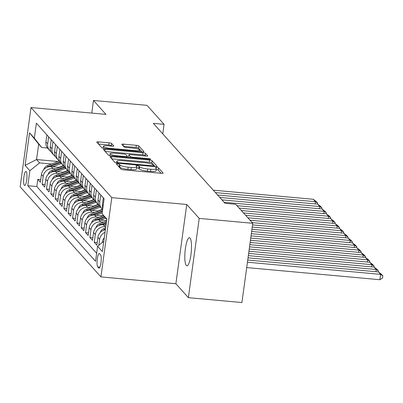 <?xml version="1.0" encoding="UTF-8"?>
<svg xmlns="http://www.w3.org/2000/svg" width="403" height="403" viewBox="0 0 403 403"><rect width="100%" height="100%" fill="white"/><g stroke="black" fill="none" stroke-linecap="round" stroke-linejoin="round"><path stroke-width="0.6" d="M117.686 163.93A1.516 0.297 7.8 0 0 116.487 164.061A1.516 0.297 7.8 0 0 116.512 164.132L121.046 169.184A2.166 0.423 7.8 0 0 123.57 169.849L161.412 173.3A2.166 0.423 7.8 0 0 163.129 173.119A2.166 0.423 7.8 0 0 163.089 173.018L158.56 167.965A1.516 0.297 7.8 0 0 156.787 167.497A1.516 0.297 7.8 0 0 155.588 167.623A1.516 0.297 7.8 0 0 155.613 167.698L156.203 168.348A6.927 1.355 7.8 0 1 156.334 168.676A6.927 1.355 7.8 0 1 150.838 169.26L147.684 168.973A6.927 1.355 7.8 0 1 139.594 166.837L139.01 166.182A1.516 0.297 7.8 0 0 137.237 165.714A1.516 0.297 7.8 0 0 136.038 165.845A1.516 0.297 7.8 0 0 136.063 165.915L136.652 166.565A6.927 1.355 7.8 0 1 136.783 166.892A6.927 1.355 7.8 0 1 131.287 167.477L128.134 167.19A6.927 1.355 7.8 0 1 120.044 165.054L119.459 164.399A1.516 0.297 7.8 0 0 117.686 163.93M161.104 173.27L158.263 170.106A1.516 0.297 7.8 0 0 156.495 169.638A1.516 0.297 7.8 0 0 156.208 169.618M156.334 168.676L156.042 170.817A6.927 1.355 7.8 0 1 150.546 171.401L147.392 171.114A6.927 1.355 7.8 0 1 139.302 168.978L138.713 168.323A1.516 0.297 7.8 0 0 136.944 167.86A1.516 0.297 7.8 0 0 136.657 167.839M186.272 265.446A14.11 3.113 -84.8 0 0 186.871 265.789A14.11 3.113 -84.8 0 0 191.108 253.437A14.11 3.113 -84.8 0 0 190.03 238.027A14.11 3.113 -84.8 0 0 189.43 237.684A14.11 3.113 -84.8 0 0 185.194 250.036A14.11 3.113 -84.8 0 0 186.272 265.446M24.356 185.325A7.058 1.557 -84.8 0 0 24.659 185.496A7.058 1.557 -84.8 0 0 26.774 179.32A7.058 1.557 -84.8 0 0 26.235 171.618A7.058 1.557 -84.8 0 0 25.938 171.446A7.058 1.557 -84.8 0 0 23.817 177.622A7.058 1.557 -84.8 0 0 24.356 185.325M111.631 143.503A2.166 0.423 7.8 0 0 109.102 142.838L98.488 141.871A2.166 0.423 7.8 0 0 96.77 142.052A2.166 0.423 7.8 0 0 96.811 142.153L101.838 147.765A2.166 0.423 7.8 0 0 104.367 148.43L142.209 151.881A2.166 0.423 7.8 0 0 143.926 151.699A2.166 0.423 7.8 0 0 143.886 151.599L138.854 145.987A2.166 0.423 7.8 0 0 136.325 145.322L123.504 144.148A2.166 0.423 7.8 0 0 121.787 144.334A2.166 0.423 7.8 0 0 121.827 144.435L123.978 146.833A2.166 0.423 7.8 0 0 126.507 147.503L132.869 148.082A5.788 1.133 7.8 0 1 139.745 150.138A5.788 1.133 7.8 0 1 135.146 150.626L110.236 148.354A5.788 1.133 7.8 0 1 103.359 146.299A5.788 1.133 7.8 0 1 107.954 145.81L112.11 146.188A2.166 0.423 7.8 0 0 113.827 146.007A2.166 0.423 7.8 0 0 113.782 145.906L111.631 143.503L111.339 145.644A2.166 0.423 7.8 0 0 108.81 144.979L98.503 144.037M105.964 114.381L93.481 100.458L147.024 105.339L164.066 124.351L153.357 123.373L225.015 203.298L235.72 204.276L252.767 223.287L199.223 218.401L186.74 204.477L111.782 197.641L31.006 107.546L105.964 114.381M111.742 156.656A2.166 0.423 7.8 0 0 110.024 156.838A2.166 0.423 7.8 0 0 110.069 156.938L115.097 162.55A2.166 0.423 7.8 0 0 117.626 163.215L155.467 166.666A2.166 0.423 7.8 0 0 157.185 166.484A2.166 0.423 7.8 0 0 157.14 166.384L152.112 160.772A2.166 0.423 7.8 0 0 149.584 160.107L111.742 156.656L111.49 158.525M108.467 155.155L103.44 149.548A2.166 0.423 7.8 0 1 103.395 149.442A2.166 0.423 7.8 0 1 105.112 149.261L142.954 152.712A2.166 0.423 7.8 0 1 145.483 153.382L147.634 155.78A2.166 0.423 7.8 0 1 147.679 155.885A2.166 0.423 7.8 0 1 145.962 156.067L130.612 154.666A2.166 0.423 7.8 0 0 128.895 154.848A2.166 0.423 7.8 0 0 128.94 154.948L130.365 156.54A2.166 0.423 7.8 0 0 132.894 157.21L148.873 158.666A1.516 0.297 7.8 0 1 150.672 159.205A1.516 0.297 7.8 0 1 149.468 159.331L110.996 155.825A2.166 0.423 7.8 0 1 108.467 155.155M40.753 179.632L37.786 179.36L40.391 182.267L41.464 174.449L43.202 176.388A8.821 8.428 -41.9 0 1 52.939 168.6L55.8 168.862M45.096 184.478L42.129 184.206L44.733 187.113L45.806 179.295L47.544 181.229A8.821 8.428 -41.9 0 1 57.281 173.441L60.143 173.703M49.438 189.319L46.471 189.047L49.075 191.954L50.148 184.136L51.886 186.075A8.821 8.428 -41.9 0 1 61.624 178.287L64.485 178.549M53.78 194.165L50.813 193.893L53.418 196.8L54.491 188.982L56.229 190.916A8.821 8.428 -41.9 0 1 65.971 183.128L68.827 183.39M58.123 199.006L55.156 198.734L57.765 201.641L58.833 193.823L60.571 195.762A8.821 8.428 -41.9 0 1 70.313 187.974L73.17 188.236M62.465 203.853L59.498 203.58L62.107 206.487L63.175 198.669L64.913 200.603A8.821 8.428 -41.9 0 1 74.656 192.82L77.512 193.077M66.807 208.694L63.84 208.427L66.45 211.333L67.518 203.51L69.256 205.449A8.821 8.428 -41.9 0 1 78.998 197.661L81.859 197.923M71.15 213.54L68.188 213.268L70.792 216.174L71.86 208.356L73.598 210.295A8.821 8.428 -41.9 0 1 83.34 202.508L86.202 202.764M75.497 218.381L72.53 218.114L75.134 221.02L76.202 213.202L77.94 215.137A8.821 8.428 -41.9 0 1 87.683 207.349L90.544 207.61M79.839 223.227L76.872 222.955L79.477 225.861L80.55 218.043L82.283 219.983A8.821 8.428 -41.9 0 1 92.025 212.195L94.886 212.457M84.182 228.068L81.215 227.801L83.819 230.707L84.892 222.889L86.625 224.824A8.821 8.428 -41.9 0 1 96.367 217.036L99.229 217.298M88.524 232.914L85.557 232.642L88.161 235.548L89.234 227.73L90.972 229.67A8.821 8.428 -41.9 0 1 100.71 221.882L103.571 222.144M92.866 237.76L89.899 237.488L92.504 240.395L93.577 232.576L95.315 234.511A8.821 8.428 -41.9 0 1 105.052 226.723L105.788 226.793M97.209 242.601L94.242 242.329L96.846 245.236L97.919 237.417L99.657 239.357A8.821 8.428 -41.9 0 1 105.032 232.294M41.464 174.449A8.821 8.428 138.1 0 1 51.201 166.661L59.538 167.421M45.806 179.295A8.821 8.428 138.1 0 1 55.549 171.507L63.881 172.267M50.148 184.136A8.821 8.428 138.1 0 1 59.891 176.348L68.223 177.108M54.491 188.982A8.821 8.428 138.1 0 1 64.233 181.194L72.565 181.954M58.833 193.823A8.821 8.428 138.1 0 1 68.575 186.035L76.908 186.796M63.175 198.669A8.821 8.428 138.1 0 1 72.918 190.881L81.25 191.642M67.518 203.51A8.821 8.428 138.1 0 1 77.26 195.727L85.592 196.483M71.86 208.356A8.821 8.428 138.1 0 1 81.602 200.568L89.934 201.329M76.202 213.202A8.821 8.428 138.1 0 1 85.945 205.414L94.277 206.17M80.55 218.043A8.821 8.428 138.1 0 1 90.287 210.255L98.619 211.016M84.892 222.889A8.821 8.428 138.1 0 1 94.629 215.101L102.961 215.862M89.234 227.73A8.821 8.428 138.1 0 1 98.972 219.942L106.629 220.643M93.577 232.576A8.821 8.428 138.1 0 1 103.314 224.788L106.024 225.035M100.508 254.706L99.556 253.643A6.836 1.506 -84.8 0 0 99.264 253.477A6.836 1.506 -84.8 0 0 97.214 259.461A6.836 1.506 -84.8 0 0 97.733 266.922L98.69 267.99A6.836 1.506 -84.8 0 0 98.982 268.156A6.836 1.506 -84.8 0 0 101.032 262.172A6.836 1.506 -84.8 0 0 100.508 254.706M111.782 197.641L100.926 276.901L20.15 186.806L31.006 107.546M37.786 179.36L36.804 186.539L27.807 185.718L95.556 261.28L97.607 246.288L103.793 241.342M27.807 185.718L29.862 170.721L25.087 165.396L29.545 132.834L34.32 138.164L36.376 123.167L104.12 198.729L102.07 213.726L106.845 219.056L102.387 251.613L97.607 246.288M46.884 134.884L45.922 141.891A8.821 8.428 138.1 0 0 47.922 148.556L49.66 150.495A8.821 8.428 -41.9 0 1 47.66 143.826L48.622 136.824M51.226 139.73L50.264 146.732A8.821 8.428 138.1 0 0 52.264 153.402L54.002 155.336A8.821 8.428 -41.9 0 1 52.002 148.672L52.964 141.665M55.569 144.571L54.607 151.578A8.821 8.428 138.1 0 0 56.606 158.243L58.344 160.182A8.821 8.428 -41.9 0 1 56.344 153.513L57.307 146.511M59.911 149.417L58.954 156.419A8.821 8.428 138.1 0 0 60.954 163.089L62.687 165.029A8.821 8.428 -41.9 0 1 60.687 158.359L61.649 151.357M64.253 154.263L63.296 161.265A8.821 8.428 138.1 0 0 65.296 167.93L67.029 169.87A8.821 8.428 -41.9 0 1 65.029 163.2L65.991 156.198M68.596 159.104L67.639 166.107A8.821 8.428 138.1 0 0 69.638 172.776L71.371 174.716A8.821 8.428 -41.9 0 1 69.371 168.046L70.334 161.044M72.938 163.95L71.981 170.953A8.821 8.428 138.1 0 0 73.981 177.622L75.719 179.557A8.821 8.428 -41.9 0 1 73.719 172.887L74.676 165.885M77.28 168.792L76.323 175.794A8.821 8.428 138.1 0 0 78.323 182.463L80.061 184.403A8.821 8.428 -41.9 0 1 78.061 177.733L79.018 170.731M81.623 173.638L80.665 180.64A8.821 8.428 138.1 0 0 82.665 187.309L84.403 189.244A8.821 8.428 -41.9 0 1 82.403 182.579L83.361 175.572M85.965 178.479L85.008 185.481A8.821 8.428 138.1 0 0 87.008 192.15L88.746 194.09A8.821 8.428 -41.9 0 1 86.746 187.42L87.703 180.418M90.307 183.325L89.35 190.327A8.821 8.428 138.1 0 0 91.35 196.996L93.088 198.931A8.821 8.428 -41.9 0 1 91.088 192.266L92.045 185.259M94.655 188.166L93.692 195.173A8.821 8.428 138.1 0 0 95.692 201.838L97.43 203.777A8.821 8.428 -41.9 0 1 95.43 197.107L96.388 190.105M98.997 193.012L98.035 200.014A8.821 8.428 138.1 0 0 100.035 206.684L101.773 208.623A8.821 8.428 -41.9 0 1 99.773 201.953L100.73 194.951M103.339 197.853L102.377 204.86A8.821 8.428 138.1 0 0 102.75 208.749M102.216 242.606L102.261 242.263A8.821 8.428 -41.9 0 1 104.291 237.715M98.841 245.301L99.657 239.357M94.242 242.329L95.315 234.511M89.899 237.488L90.972 229.67M85.557 232.642L86.625 224.824M81.215 227.801L82.283 219.983M76.872 222.955L77.94 215.137M72.53 218.114L73.598 210.295M68.188 213.268L69.256 205.449M63.84 208.427L64.913 200.603M59.498 203.58L60.571 195.762M55.156 198.734L56.229 190.916M50.813 193.893L51.886 186.075M46.471 189.047L47.544 181.229M42.129 184.206L43.202 176.388M36.804 186.539L96.649 253.291M57.997 161.497L36.562 159.543L39.605 162.933L51.458 164.016M186.74 204.477L175.884 283.737L188.367 297.661L199.223 218.401M188.367 297.661L241.911 302.542L252.767 223.287M93.481 100.458L91.748 113.087M175.884 283.737L100.926 276.901M162.767 133.867L164.066 124.351M47.499 148.037L41.716 147.513L38.678 144.123L36.562 159.543L25.087 165.396M106.76 219.66L102.07 213.726M87.194 218.023A5.844 5.582 -41.9 0 1 90.856 214.008L102.654 209.464A8.821 8.428 -41.9 0 1 101.773 208.623M105.385 229.725A8.821 8.428 138.1 0 0 97.919 237.417M98.911 205.072A8.821 8.428 -41.9 0 1 97.43 203.777M94.569 200.226A8.821 8.428 -41.9 0 1 93.088 198.931M90.227 195.384A8.821 8.428 -41.9 0 1 88.746 194.09M85.884 190.538A8.821 8.428 -41.9 0 1 84.403 189.244M81.542 185.692A8.821 8.428 -41.9 0 1 80.061 184.403M77.2 180.851A8.821 8.428 -41.9 0 1 75.719 179.557M72.857 176.005A8.821 8.428 -41.9 0 1 71.371 174.716M68.51 171.164A8.821 8.428 -41.9 0 1 67.029 169.87M64.168 166.318A8.821 8.428 -41.9 0 1 62.687 165.029M59.825 161.477A8.821 8.428 -41.9 0 1 58.344 160.182M55.483 156.631A8.821 8.428 -41.9 0 1 54.002 155.336M51.141 151.79A8.821 8.428 -41.9 0 1 49.66 150.495M34.32 138.164L41.716 147.513M39.605 162.933L29.862 170.721M29.545 132.834L38.678 144.123M118.401 166.238A1.516 0.297 7.8 0 1 119.162 166.54L119.751 167.195A6.927 1.355 7.8 0 0 127.842 169.331L128.134 167.19M136.783 166.892L136.491 169.038A6.927 1.355 7.8 0 1 130.995 169.618L127.842 169.331M155.155 166.641L151.82 162.918A2.166 0.423 7.8 0 0 149.291 162.248L111.757 158.827M117.57 162.293A1.516 0.297 7.8 0 0 119.343 162.762L152.556 165.789A1.516 0.297 7.8 0 0 153.76 165.663A1.516 0.297 7.8 0 0 153.729 165.593L153.11 164.903A6.927 1.355 7.8 0 0 145.02 162.767L122.316 160.696A6.927 1.355 7.8 0 0 116.82 161.281A6.927 1.355 7.8 0 0 116.956 161.608L117.57 162.293L117.449 163.2M105.133 151.432L142.662 154.853L142.954 152.712M145.649 156.037L145.191 155.523A2.166 0.423 7.8 0 0 142.662 154.853M128.668 156.903A2.166 0.423 7.8 0 0 128.602 156.989A2.166 0.423 7.8 0 0 128.643 157.089L128.98 157.462M114.689 153.216A5.788 1.133 7.8 0 0 110.095 153.699A5.788 1.133 7.8 0 0 116.971 155.76L125.746 156.555A2.166 0.423 7.8 0 0 127.464 156.374A2.166 0.423 7.8 0 0 127.424 156.273L125.993 154.681A2.166 0.423 7.8 0 0 123.464 154.011L114.689 153.216M111.797 146.163L111.339 145.644M141.901 151.85L138.561 148.128A2.166 0.423 7.8 0 0 136.033 147.463L123.52 146.319M246.701 267.577L379.878 279.717L380.613 274.362L247.432 262.217M247.734 260.021L378.442 271.939L381.329 274.166L382.85 275.859L382.558 277.999L379.878 279.717M382.85 275.859L380.613 274.362L378.442 271.939M375.969 271.713L376.271 269.516L248.036 257.824M248.334 255.628L374.1 267.098L376.986 269.32L378.508 271.018L378.382 271.934M378.508 271.018L376.271 269.516L374.1 267.098M371.626 266.872L371.929 264.675L248.636 253.432M100.221 232.556A5.844 5.582 -41.9 0 1 103.883 228.536L105.641 227.861M248.938 251.235L369.752 262.252L372.644 264.479L374.165 266.171L374.039 267.093M105.46 229.171L104.709 229.458A5.844 5.582 138.1 0 0 102.926 230.526M374.165 266.171L371.929 264.675L369.752 262.252M367.284 262.026L367.581 259.829L249.24 249.039M104.81 224.924L106.11 224.421M95.879 227.715A5.844 5.582 -41.9 0 1 99.541 223.695L106.583 220.985M249.538 246.843L365.41 257.411L368.302 259.633L369.823 261.33L369.697 262.247M101.994 224.768L106.291 223.116M106.402 222.29L100.367 224.612A5.844 5.582 138.1 0 0 98.584 225.685M369.823 261.33L367.581 259.829L365.41 257.411M362.942 257.185L363.239 254.988L249.84 244.646M100.463 220.078L105.546 218.124M91.536 222.869A5.844 5.582 -41.9 0 1 95.199 218.849L103.571 215.625M250.142 242.45L361.068 252.565L363.959 254.787L365.481 256.484L365.355 257.401M97.652 219.927L104.795 217.177M104.322 216.577L96.025 219.771A5.844 5.582 138.1 0 0 94.242 220.839M365.481 256.484L363.239 254.988L361.068 252.565M102.322 215.801L103.385 215.393M358.599 252.338L358.897 250.142L250.444 240.253M96.121 215.237L102.181 212.905M250.742 238.057L356.726 247.719L359.617 249.946L361.138 251.638L361.012 252.56M93.31 215.081L102.362 211.595M102.473 210.769L91.683 214.925A5.844 5.582 138.1 0 0 89.899 215.993M361.138 251.638L358.897 250.142L356.726 247.719M97.979 210.955L102.407 209.253M354.252 247.497L354.554 245.301L251.044 235.861M91.778 210.391L100.387 207.077M82.852 213.182A5.844 5.582 -41.9 0 1 86.514 209.162L98.307 204.618M251.346 233.664L352.383 242.878L355.275 245.1L356.796 246.797L356.67 247.714M88.967 210.235L99.591 206.145M99.173 205.525L87.34 210.084A5.844 5.582 138.1 0 0 85.557 211.152M356.796 246.797L354.554 245.301L352.383 242.878M93.637 206.114L98.065 204.407M349.91 242.651L350.212 240.455L251.648 231.468M87.436 205.55L96.045 202.235M78.509 208.336A5.844 5.582 -41.9 0 1 82.172 204.321L93.964 199.777M251.946 229.272L348.041 238.032L350.932 240.259L352.454 241.951L352.328 242.873M84.625 205.394L95.249 201.304M94.831 200.684L82.993 205.238A5.844 5.582 138.1 0 0 81.215 206.306M352.454 241.951L350.212 240.455L348.041 238.032M89.295 201.268L93.723 199.566M345.567 237.81L345.87 235.614L252.248 227.075M83.094 200.704L91.703 197.389M74.167 203.495A5.844 5.582 -41.9 0 1 77.829 199.475L89.622 194.931M252.55 224.879L343.699 233.191L346.59 235.412L348.106 237.11L347.98 238.027M80.283 200.548L90.907 196.457M90.489 195.838L78.65 200.397A5.844 5.582 138.1 0 0 76.867 201.465M348.106 237.11L345.87 235.614L343.699 233.191M84.952 196.427L89.375 194.72M341.225 232.964L341.527 230.768L252.172 222.622M78.751 195.863L87.36 192.543M69.82 198.649A5.844 5.582 -41.9 0 1 73.487 194.629L85.28 190.09M250.001 220.199L339.356 228.345L342.248 230.571L343.764 232.264L343.638 233.186M75.94 195.707L86.564 191.611M86.141 190.992L74.308 195.551A5.844 5.582 138.1 0 0 72.525 196.619M343.764 232.264L341.527 230.768L339.356 228.345M80.61 191.581L85.033 189.878M336.883 228.118L337.185 225.922L247.83 217.776M74.409 191.017L83.018 187.702M65.477 193.808A5.844 5.582 -41.9 0 1 69.14 189.788L80.938 185.244M245.659 215.353L335.014 223.504L337.905 225.725L339.422 227.423L339.296 228.34M71.598 190.861L82.222 186.77M81.799 186.151L69.966 190.71A5.844 5.582 138.1 0 0 68.183 191.778M339.422 227.423L337.185 225.922L335.014 223.504M76.268 186.74L80.691 185.032M332.54 223.277L332.843 221.081L243.488 212.935M70.067 186.171L78.676 182.856M61.135 188.962A5.844 5.582 -41.9 0 1 64.797 184.942L76.595 180.403M241.316 210.512L330.672 218.658L333.558 220.884L335.079 222.577L334.953 223.499M67.256 186.02L77.88 181.924M77.457 181.305L65.624 185.864A5.844 5.582 138.1 0 0 63.84 186.932M335.079 222.577L332.843 221.081L330.672 218.658M71.92 181.894L76.348 180.191M328.198 218.431L328.5 216.235L239.145 208.089M65.724 181.33L74.333 178.015M56.793 184.121A5.844 5.582 -41.9 0 1 60.455 180.101L72.253 175.557M236.969 205.666L326.329 213.817L329.216 216.038L330.737 217.736L330.611 218.653M62.913 181.174L73.537 177.083M73.114 176.464L61.281 181.018A5.844 5.582 138.1 0 0 59.498 182.091M330.737 217.736L328.5 216.235L326.329 213.817M67.578 177.053L72.006 175.345M323.856 213.59L324.158 211.394L224.093 202.271M61.382 176.484L69.991 173.169M52.45 179.275A5.844 5.582 -41.9 0 1 56.113 175.255L67.911 170.711M221.922 199.848L321.987 208.971L324.873 211.192L326.395 212.89L326.269 213.812M58.566 176.333L69.195 172.237M68.772 171.618L56.939 176.176A5.844 5.582 138.1 0 0 55.156 177.244M326.395 212.89L324.158 211.394L321.987 208.971M63.236 172.207L67.664 170.504M319.514 208.744L319.816 206.548L219.751 197.425M57.04 171.643L65.649 168.328M48.108 174.428A5.844 5.582 -41.9 0 1 51.77 170.414L63.568 165.87M217.58 195.002L317.645 204.125L320.531 206.351L322.052 208.044L321.926 208.966M54.224 171.487L64.853 167.396M64.43 166.777L52.597 171.33A5.844 5.582 138.1 0 0 50.813 172.403M322.052 208.044L319.816 206.548L317.645 204.125M58.893 167.361L63.321 165.658M315.171 203.903L315.473 201.707L215.409 192.584M52.697 166.797L61.306 163.482M43.766 169.587A5.844 5.582 -41.9 0 1 47.428 165.568L59.226 161.024M213.237 190.161L313.302 199.284L316.189 201.505L317.71 203.203L317.584 204.12M49.881 166.641L60.51 162.55M60.087 161.93L48.254 166.489A5.844 5.582 138.1 0 0 46.471 167.557M317.71 203.203L315.473 201.707L313.302 199.284M51.201 166.661L52.939 168.6M55.549 171.507L57.281 173.441M59.891 176.348L61.624 178.287M64.233 181.194L65.971 183.128M68.575 186.035L70.313 187.974M72.918 190.881L74.656 192.82M77.26 195.727L78.998 197.661M81.602 200.568L83.34 202.508M85.945 205.414L87.683 207.349M90.287 210.255L92.025 212.195M94.629 215.101L96.367 217.036M98.972 219.942L100.71 221.882M103.314 224.788L105.052 226.723M45.922 141.891L47.66 143.826M50.264 146.732L52.002 148.672M54.607 151.578L56.344 153.513M58.954 156.419L60.687 158.359M63.296 161.265L65.029 163.2M67.639 166.107L69.371 168.046M71.981 170.953L73.719 172.887M76.323 175.794L78.061 177.733M80.665 180.64L82.403 182.579M85.008 185.481L86.746 187.42M89.35 190.327L91.088 192.266M93.692 195.173L95.43 197.107M98.035 200.014L99.773 201.953M102.377 204.86L103.163 205.737M99.294 268.045L98.69 267.99M99.904 267.124L97.733 266.922M119.751 167.195L120.044 165.054M130.995 169.618L131.287 167.477M138.713 168.323L139.01 166.182M139.302 168.978L139.594 166.837M147.392 171.114L147.684 168.973M150.546 171.401L150.838 169.26M158.263 170.106L158.56 167.965M119.162 166.54L119.459 164.399M149.291 162.248L149.584 160.107M151.82 162.918L152.112 160.772M119.258 163.366L119.343 162.762M152.475 166.394L152.556 165.789M116.749 163.099L116.956 161.608M104.861 151.13L105.112 149.261M145.191 155.523L145.483 153.382M128.643 157.089L128.94 154.948M130.224 157.578L130.365 156.54M132.814 157.815L132.894 157.21M148.788 159.271L148.873 158.666M116.885 156.359L116.971 155.76M125.665 157.16L125.746 156.555M110.155 148.959L110.236 148.354M135.065 151.231L135.146 150.626M123.247 146.017L123.504 144.148M136.033 147.463L136.325 145.322M138.561 148.128L138.854 145.987M98.231 143.735L98.488 141.871M108.81 144.979L109.102 142.838M103.883 228.536L104.709 229.458M99.541 223.695L100.367 224.612M95.199 218.849L96.025 219.771M90.856 214.008L91.683 214.925M86.514 209.162L87.34 210.084M82.172 204.321L82.993 205.238M77.829 199.475L78.65 200.397M73.487 194.629L74.308 195.551M69.14 189.788L69.966 190.71M64.797 184.942L65.624 185.864M60.455 180.101L61.281 181.018M56.113 175.255L56.939 176.176M51.77 170.414L52.597 171.33M47.428 165.568L48.254 166.489M153.644 166.499L153.76 165.663M116.573 163.069L116.82 161.281M128.602 156.989L128.895 154.848M109.828 155.654L110.095 153.699M127.338 157.316L127.464 156.374M103.092 148.239L103.359 146.299M139.539 151.639L139.745 150.138"/></g></svg>

